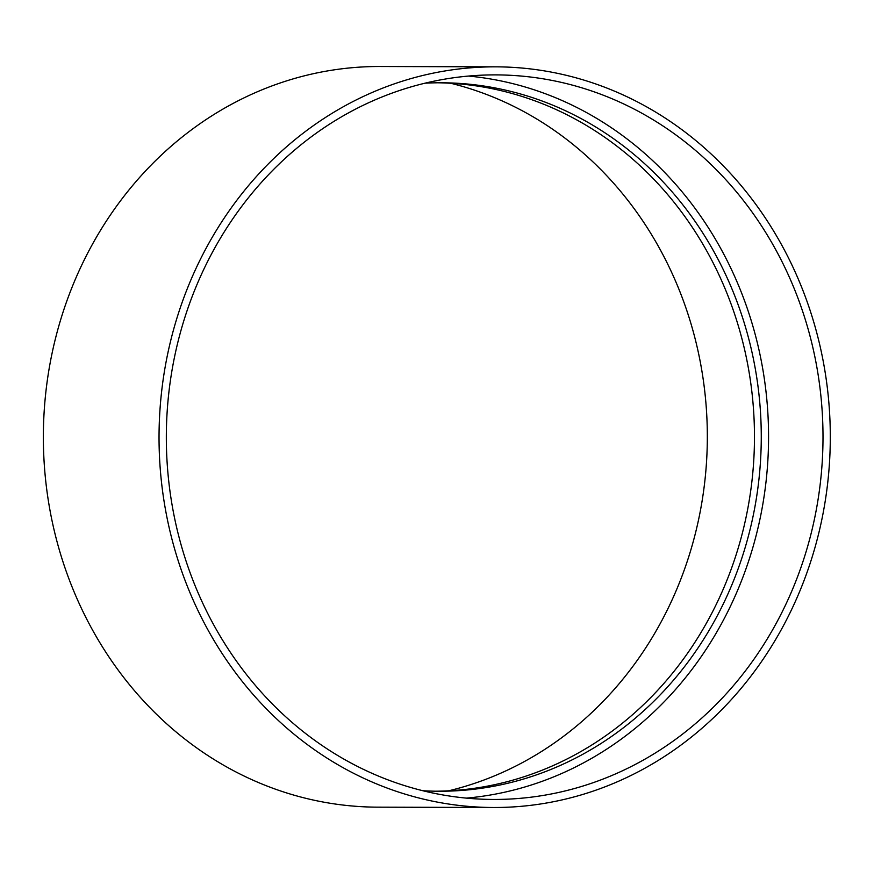 <?xml version="1.0" encoding="UTF-8"?>
<svg xmlns="http://www.w3.org/2000/svg" width="874" height="874" viewBox="0 0 874 874"><rect width="100%" height="100%" fill="white"/><g stroke="black" fill="none" stroke-linecap="round" stroke-linejoin="round"><path stroke-width="1.31" d="M171.228 499.742A362.284 328.34 -89.8 0 1 495.744 74.891A362.284 328.34 -89.8 0 1 823.002 438.147A362.284 328.34 -89.8 0 1 493.591 799.448A362.284 328.34 -89.8 0 1 171.228 499.742M164.039 501.13A370.336 335.638 -89.8 0 1 495.766 66.839A370.336 335.638 -89.8 0 1 830.3 438.169A370.336 335.638 -89.8 0 1 493.57 807.5A370.336 335.638 -89.8 0 1 164.039 501.13M468.53 76.06A362.284 328.34 -89.8 0 1 768.563 437.983A362.284 328.34 -89.8 0 1 466.377 798.126M424.983 83.194A354.232 321.042 -89.8 0 1 441.283 82.779A354.232 321.042 -89.8 0 1 761.265 437.961A354.232 321.042 -89.8 0 1 439.174 791.243A354.232 321.042 -89.8 0 1 422.874 790.73M437.885 82.79A354.232 321.042 -89.8 0 1 754.47 437.95A354.232 321.042 -89.8 0 1 435.776 791.21M450.776 83.27A362.284 328.34 -89.8 0 1 707.328 437.808A362.284 328.34 -89.8 0 1 448.668 790.806M493.57 807.5L377.885 807.161A370.336 335.638 -89.8 0 1 48.365 500.791A370.336 335.638 -89.8 0 1 380.092 66.5L495.766 66.839"/></g></svg>
